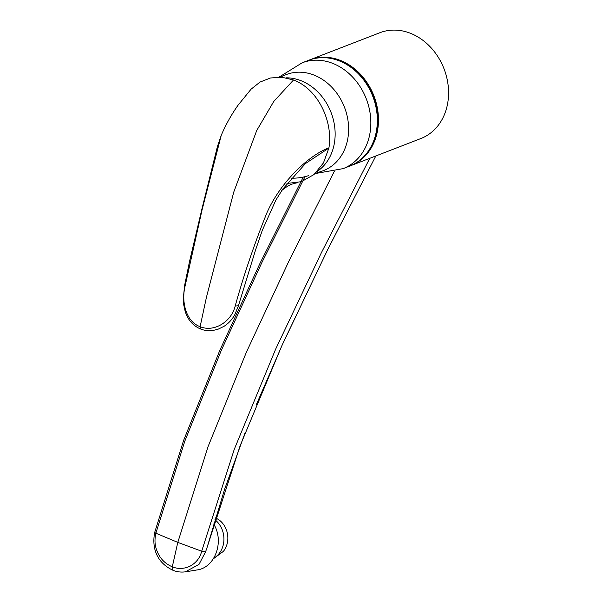 <?xml version="1.0" encoding="UTF-8"?>
<svg xmlns="http://www.w3.org/2000/svg" width="602" height="602" viewBox="0 0 602 602"><rect width="100%" height="100%" fill="white"/><g stroke="black" fill="none" stroke-linecap="round" stroke-linejoin="round"><path stroke-width="0.9" d="M286.958 183.467L301.414 181.676L314.011 174.542L323.455 162.924L328.888 148.084L305.44 163.571L282.692 189.224L275.776 200.263L262.291 230.34L255.564 249.958L238.43 305.771L234.825 314.628C232.221 319.436 228.64 323.319 224.079 326.292L218.451 329.046C212.002 331.19 206.034 331.183 200.564 329.001L200.564 329.001C192.821 325.682 187.658 319.677 185.085 310.993L183.768 305.003L183.294 298.758L184.573 285.649L185.032 286.311C181.352 301.655 185.672 321.46 200.12 326.683C214.184 332.62 231.492 321.566 235.194 306.027C243.818 274.926 254.345 243.96 266.784 213.123C279.953 182.948 307.998 155.617 328.933 147.836C333.29 121.453 317.999 89.058 293.52 79.991L273.76 101.46L256.738 130.483L233.726 192.158L206.403 297.426L200.12 326.683L200.564 329.001M293.52 79.991L281.947 77.252L270.524 77.974L260.011 82.068L251.064 89.201L238.038 105.23C231.243 114.877 225.637 124.938 221.22 135.405L202.031 210.008L185.032 286.311M235.194 306.027L238.43 305.771M215.508 517.863L218.135 519.315A20.543 17.721 80.7 0 1 223.38 551.372L213.492 558.701M309.202 60.08A56.739 46.813 68.8 0 1 309.774 59.854L379.87 32.726A56.739 46.813 68.8 0 1 410.429 33.276A56.739 46.813 68.8 0 1 448.257 86.5A56.739 46.813 68.8 0 1 420.828 138.55L350.733 165.678A56.739 46.813 68.8 0 1 350.161 165.896M309.774 59.854A56.739 46.813 68.8 0 1 340.333 60.403A56.739 46.813 68.8 0 1 378.161 113.627A56.739 46.813 68.8 0 1 350.733 165.678M318.33 57.92A56.739 46.813 -111.2 0 0 308.638 60.298L302.136 62.811A56.739 46.813 -111.2 0 1 311.828 60.433A56.739 46.813 -111.2 0 1 368.206 104.545A56.739 46.813 -111.2 0 1 343.095 168.635L349.596 166.114A56.739 46.813 -111.2 0 0 374.707 102.024A56.739 46.813 -111.2 0 0 318.33 57.92M315.32 173.376L321.912 171.171A51.494 42.486 -111.2 0 0 346.496 113.394A51.494 42.486 -111.2 0 0 295.063 72.421A51.494 42.486 -111.2 0 0 284.769 75.197L280.351 77.146M343.23 62.638A55.76 46.008 68.8 0 1 373.601 141.094M304.981 176.672L261.923 262.472L221.265 350.454L184.799 441.183L155.865 533.214C154.405 540.303 154.511 546.195 158.311 553.893C161.652 560.545 166.867 564.518 172.285 566.798C177.921 569.138 183.776 568.965 189.841 566.286C196.094 562.9 200.045 557.873 201.685 551.221L234.253 449.37L275.573 349.333L321.408 252.674L369.771 158.311M245.24 432.409L224.689 489.065L207.118 547.353L240.1 445.826L281.623 346.218L327.503 249.98L375.829 155.963L328.248 248.491L282.963 343.268L256.482 404.341M207.118 547.353L205.56 551.861L201.685 551.221L177.793 542.379L172.285 566.798C171.924 569.214 172.383 570.41 173.662 570.387M185.265 571.87L198.991 564.413L205.56 551.861M213.672 524.018C224.621 541.446 215.057 567.761 196.974 569.959L185.83 571.787M334.253 171.435L289.08 260.734L246.384 352.223L208.142 446.436L177.793 542.379L155.865 533.214C154.639 532.627 154.398 532.243 155.158 532.055M214.952 519.722A22.5 19.407 80.7 0 1 213.823 558.159M317.465 171.224A50.846 41.959 -111.2 0 0 331.995 115.072A50.846 41.959 -111.2 0 0 286.078 77.824M283.203 188.486L282.413 189.63M281.698 190.525L285.092 187.816C288.305 185.988 289.848 184.197 297.463 182.745M221.212 135.427L217.45 146.421L201.873 209.195L189.464 261.787L184.573 285.649M279.057 77.109L302.136 62.811M315.094 173.579L343.095 168.635M291.285 178.177A50.869 50.869 0 0 0 308.773 175.566M303.257 177.071L260.32 262.668L219.805 350.379L183.572 440.544L154.722 532.296C151.87 546.676 155.647 562.148 173.075 570.335C177.018 571.945 181.262 572.427 185.807 571.787"/></g></svg>
